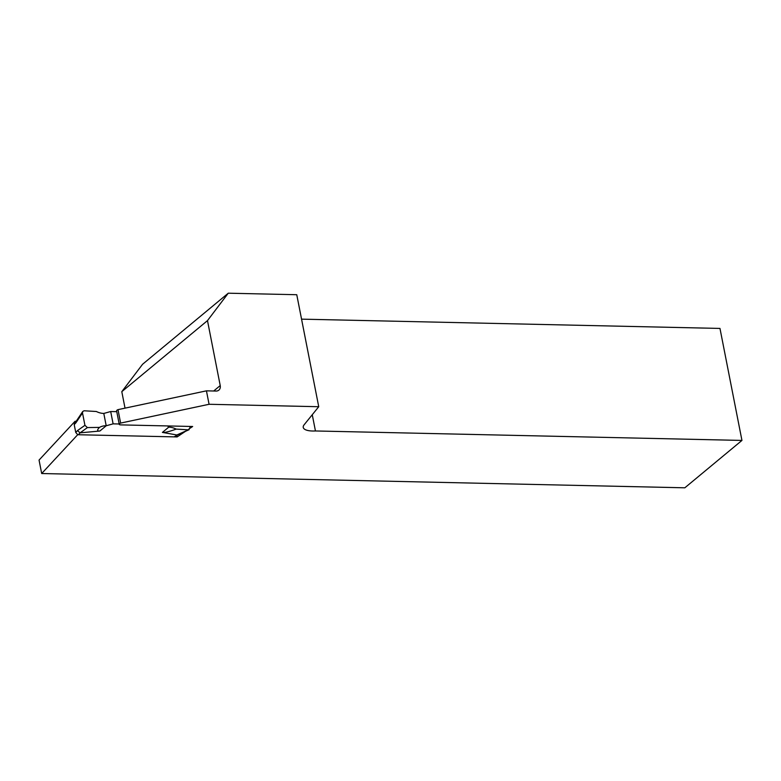 <?xml version="1.0" encoding="UTF-8"?>
<svg xmlns="http://www.w3.org/2000/svg" width="781" height="781" viewBox="0 0 781 781"><rect width="100%" height="100%" fill="white"/><g stroke="black" fill="none" stroke-linecap="round" stroke-linejoin="round"><path stroke-width="1.17" d="M301.554 319.146L719.975 328.43L741.95 440.425L315.446 430.966A18.246 6.307 -11.1 0 1 303.243 427.422A18.246 6.307 -11.1 0 1 304.131 424.796L318.736 406.716L209.074 404.285L120.625 423.087A3.036 1.054 168.9 0 0 119.239 424.298A3.036 1.054 168.9 0 0 120.791 424.893L192.663 426.494L190.076 428.232M185.458 431.337L177.131 436.93L77.69 434.724L41.686 473.53L39.05 460.087L75.054 421.281L76.138 421.31M741.95 440.425L684.83 487.803L41.686 473.53M119.239 424.298L116.603 410.855A3.036 1.054 -11.1 0 1 117.99 409.644L206.438 390.842L216.064 391.056A6.082 4.823 -129.7 0 0 218.846 390.139A6.082 4.823 -129.7 0 0 220.222 385.58L207.482 320.62L121.797 391.671L125.028 408.151M121.797 391.671L142.581 364.258L228.267 293.197L296.76 294.72L318.736 406.716M228.267 293.197L207.482 320.62M209.074 404.285L206.438 390.842M75.249 422.267L75.054 421.281M117.99 409.644L120.625 423.087M312.263 414.731L315.446 430.966M177.131 436.93L176.838 435.417M77.67 434.636L75.757 432.469L74.215 424.63L74.625 422.941L76.255 421.184M116.759 411.665L110.687 411.528L103.795 413.442A18.246 14.458 -129.7 0 1 96.356 411.499L84.104 410.777L82.757 411.47L82.503 412.954L75.942 422.765L76.343 421.086M75.757 432.469L77.475 430.604L80.092 432.84L78.325 434.734M177.824 434.753L174.104 436.862M103.795 413.442L106.206 425.762L113.108 423.849L119.181 423.985M110.687 411.528L113.108 423.849M82.503 412.954L84.934 425.313L87.404 427.578L99.48 427.402A18.246 14.458 -129.7 0 1 106.206 425.762L99.87 431.024L80.092 432.84M87.404 427.578L80.131 432.83M99.48 427.402C96.912 430.048 97.039 431.258 99.87 431.024M189.803 426.426L190.037 427.646L188.436 429.823L176.184 429.101C169.155 431.659 164.566 432.762 162.409 432.41L176.896 434.988M168.511 425.957L168.745 427.148L167.573 425.928M176.184 429.101A18.246 14.458 50.3 0 0 168.745 427.148L162.409 432.41M188.436 429.823L176.857 434.978M213.672 391.008L220.222 385.58M75.942 422.765L74.215 424.63M77.475 430.604L84.934 425.313M177.736 434.822L175.09 436.599M76.177 421.291L82.757 411.47M189.148 429.667L177.629 434.871"/></g></svg>
